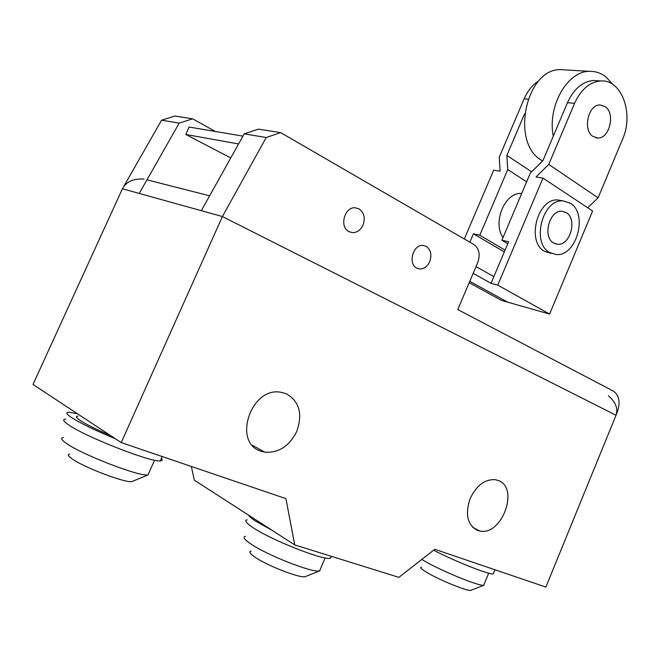 <?xml version="1.0" encoding="UTF-8"?>
<svg xmlns="http://www.w3.org/2000/svg" width="660" height="660" viewBox="0 0 660 660"><rect width="100%" height="100%" fill="white"/><g stroke="black" fill="none" stroke-linecap="round" stroke-linejoin="round"><path stroke-width="0.99" d="M592.853 136.381C582.508 129.888 588.316 104.371 600.039 104.94L605.311 106.697C615.541 113.545 609.518 138.707 597.836 138.023L592.853 136.381M566.33 212.652C577.516 218.971 570.281 245.611 557.749 244.274L553.608 242.995C542.289 237.039 549.318 210.029 561.883 211.249L566.33 212.652M549.615 252.508L556.19 254.537C576.543 256.765 588.398 213.659 570.298 203.197L562.906 200.871C542.462 198.949 531.16 243.028 549.615 252.508M551.149 253.382L544.582 251.361C526.135 241.907 537.389 198.033 557.799 199.963L562.435 200.871M542.594 160.966L541.159 160.058C510.287 142.337 526.111 68.293 560.728 69.63L565.455 69.91M612.967 84.538L605.921 76.882C600.938 73.021 595.444 71.181 589.429 71.354C567.237 71.041 547.198 106.491 553.286 136.183M524.617 113.718L506.855 155.389L507.755 169.546L479.787 235.24L473.418 233.797L469.846 242.187M531.638 171.806L506.855 155.389M597.712 80.743L593.67 80.471C582.582 81.411 573.837 88.819 567.452 102.704L574.563 103.34L548.765 164.414L536.027 176.979L542.982 178.101L497.772 285.112L491.04 283.297L508.612 241.766L501.88 240.24L530.327 173.11L542.949 160.611L567.452 102.704M587.689 207.76L598.1 197.835L622.652 138.988C634.062 113.767 621.753 79.332 600.864 80.957L593.67 80.471M469.186 282.695L501.484 300.415L549.607 314.069L592.606 211.018L542.982 178.101M473.162 273.331L491.04 283.297M549.607 314.069L497.772 285.112M464.318 238.986L493.688 170.173L500.107 171.204L499.257 157.121L524.139 98.835L528.016 99.181M507.755 302.189L469.771 281.308L507.755 302.189M504.314 251.93L473.418 233.797M505.073 250.132L479.787 235.24M521.425 193.471L521.425 193.471C505.032 191.936 492.203 222.486 503.019 237.559M526.622 181.846L507.755 169.546M507.771 243.746L501.88 240.24M598.1 197.835L548.765 164.414M538.692 80.974C532.521 84.81 527.67 90.766 524.139 98.835M574.563 103.34C580.981 89.364 589.751 81.906 600.864 80.957M238.565 143.954L185.815 134.483L189.065 127.042L242.938 136.125M230.761 157.938L185.815 134.483M476.025 266.59L493.861 276.639M144.07 179.099C133.452 178.431 126.233 181.648 122.422 188.768L139.235 193.438L179.198 123.106L192.646 118.833L215.383 131.48M192.646 118.833L174.809 116.036L161.576 120.194L179.198 123.106M161.576 120.194L123.659 186.599M358.974 208.832L355.072 207.768C344.289 206.893 339.166 227.114 349.008 231.66L352.688 232.658C357.2 232.535 360.632 230.035 362.992 225.167C365.459 217.998 364.114 212.553 358.974 208.832M426.178 246.32L422.92 245.404C412.962 244.39 407.698 263.975 416.798 268.158L419.875 269.016C424.116 268.942 427.383 266.508 429.677 261.715C432.011 254.875 430.848 249.744 426.178 246.32M616.028 415.255L222.403 216.546L266.244 137.511L280.665 132.619L473.938 244.563C479.201 248.564 480.463 254.562 477.749 262.548L457.768 309.565L613.544 391.19C619.319 395.381 620.548 402.427 617.224 412.327L545.861 587.087L434.767 549.285L398.896 577.368L294.731 544.904L285.912 498.63L121.217 442.596L222.403 216.546L616.028 415.255C618.23 408.581 615.697 402.097 608.429 395.81M280.665 132.619L258.382 129.129L244.2 133.864L201.325 210.688L222.403 216.546L122.422 188.768L33 384.458L121.217 442.596M244.2 133.864L266.244 137.511M484.192 584.067L483.714 585.222C479.498 586.534 441.326 570.949 424.19 560.868L421.781 559.441M471.067 590.279L471.001 590.304C468.757 591.913 440.105 580.379 427.177 572.624C421.344 569.151 419.488 567.319 421.608 567.13M493.73 572.781L493.251 573.928C489.085 574.835 455.004 561.33 433.579 550.209M245.413 536.266C242.624 536.935 244.258 539.368 250.321 543.576C266.508 555.052 313.252 573.358 319.638 570.826L320.562 568.656M251.089 551.1C248.688 551.595 249.818 553.492 254.479 556.792C266.59 565.554 301.274 578.935 305.481 576.551L305.704 576.461M248.605 515.171C249.183 516.499 251.51 518.48 255.577 521.128L271.862 530.161M247.211 519.799C244.167 520.385 246.032 522.943 252.813 527.488C271.012 539.946 323.458 560.662 330.355 558.244L331.485 556.355M63.575 437.522C60.489 437.794 61.149 439.543 65.554 442.778C79.942 453.841 139.326 476.866 148.021 474.928L132.709 481.264M69.704 454.055C67.46 454.361 67.963 455.746 71.23 458.205C82.244 466.892 127.297 483.97 132.248 481.445M78.012 416.171C75.306 416.221 75.999 417.64 80.099 420.42C86.344 424.479 96.434 429.487 110.368 435.443M77.294 413.647L68.871 412.219C65.546 412.277 66.355 414.001 71.305 417.392C80.38 423.25 95.081 430.378 115.418 438.776M65.744 419.133C62.378 419.265 63.162 421.055 68.087 424.504C84.282 436.334 150.892 462.487 160.264 460.87C162.426 460.771 162.797 459.938 161.37 458.378M285.97 393.608L280.492 392.197C250.924 386.826 232.303 442.662 260.873 451.176L264.908 452.207C278.759 453.057 289.377 446.111 296.786 431.368C302.915 413.696 299.31 401.115 285.97 393.608M477.568 530.417L479.845 531.028C501.963 536.135 519.568 487.814 498.316 480.505L495.231 479.655C484.869 479.143 476.512 485.43 470.176 498.523C464.912 514.313 467.371 524.947 477.568 530.417M191.35 466.463L194.32 480.175L294.731 544.904M554.903 243.655L557.749 244.274M589.429 71.354L560.728 69.63M557.799 199.963L562.906 200.871M595.832 137.783L597.836 138.023M416.848 268.183L419.875 269.016M349.214 231.767L352.688 232.658M488.697 573.177L483.714 585.222M484.069 585.139L471.001 590.304M494.975 569.77L493.251 573.928M330.355 558.244L331.196 556.264M305.481 576.551L319.993 570.727M319.638 570.826L325.149 557.906M160.264 460.87L162.187 456.538M148.021 474.928L154.572 460.193M472.816 527.406L479.845 531.028M146.965 179.833L209.624 195.822M252.285 445.219L264.908 452.207"/></g></svg>
